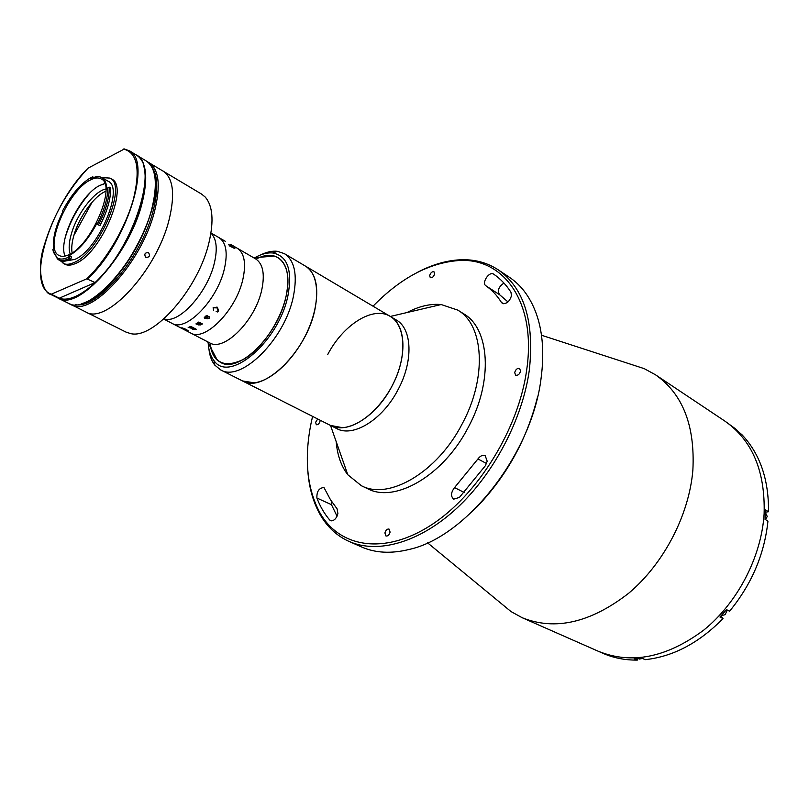 <?xml version="1.0" encoding="UTF-8"?>
<svg xmlns="http://www.w3.org/2000/svg" width="809" height="809" viewBox="0 0 809 809"><rect width="100%" height="100%" fill="white"/><g stroke="black" fill="none" stroke-linecap="round" stroke-linejoin="round"><path stroke-width="1.21" d="M630.949 364.323L644.227 368.641L655.462 374.769C682.695 393.771 695.164 425.574 692.868 470.171C689.116 515.09 663.744 563.802 628.654 593.27C590.54 622.768 555.055 630.919 522.189 617.722L510.985 611.543L500.205 602.665M655.462 374.769L724.733 420.993C752.218 440.157 765.344 471.101 764.121 513.836C761.481 556.845 737.606 602.816 703.597 630.231C666.596 657.626 631.526 664.654 598.397 651.306L602.897 653.288C613.444 657.929 624.922 660.205 637.32 660.104L637.472 658.597M349.124 541.474L361.593 546.975C375.457 553.073 391.374 553.882 409.344 549.402C466.985 536.792 532.706 452.868 541.211 377.216C544.164 354.12 542.829 333.824 537.196 316.319C531.321 298.754 522.088 285.769 509.498 277.356L498.162 269.791C524.121 287.974 534.516 321.365 529.349 369.946C522.634 419.042 493.773 474.054 456.589 508.416C419.335 542.778 377.601 554.125 349.124 541.474C336.888 535.932 327.23 526.983 320.162 514.635C313.245 502.349 309.139 487.938 307.855 471.404M416.878 272.643C431.521 264.846 445.88 260.559 459.957 259.8C474.165 259.123 486.897 262.45 498.162 269.791M312.577 416.382L311.03 423.42C304.002 458.824 306.975 488.626 319.929 512.825C339.386 547.349 383.992 555.48 430.823 525.284C477.603 495.32 518.791 428.81 526.74 369.571C536.62 301.828 503.299 257.12 458.309 260.569C428.881 262.935 400.445 278.144 373.02 306.196M337.909 513.614L337.1 508.861L330.487 499.729L323.954 487.503C318.989 487.969 316.632 491.467 316.906 498.02C320.101 506.414 324.358 513.735 329.688 519.975L330.578 520.652C333.895 521.127 336.342 518.781 337.909 513.614M487.19 461.201L485.198 455.7C482.73 454.719 480.313 455.801 477.947 458.936L454.557 487.594C450.876 492.469 450.583 496.322 453.667 499.163L459.401 497.434L485.42 465.65L487.19 461.201M511.49 295.7L510.944 292.221C506.131 284.728 500.377 278.701 493.672 274.17L493.652 274.15C489.293 270.873 481.274 282.968 485.916 285.799C491.943 289.986 497.1 295.507 501.378 302.364L502.278 303.284C506.474 304.245 509.539 301.717 511.49 295.7M429.67 275.566L430.287 277.699C432.198 278.084 433.644 276.82 434.615 273.927L434.008 271.804C432.087 271.419 430.641 272.673 429.67 275.566M514.696 372.575L515.606 375.164C517.912 375.689 519.56 374.345 520.551 371.109L519.651 368.53C517.345 367.994 515.697 369.339 514.696 372.575M384.912 532.939L385.944 535.973C387.865 536.276 389.25 534.992 390.1 532.12L389.068 529.096C387.147 528.783 385.762 530.067 384.912 532.939M317.715 418.981L315.621 422.278L316.309 424.735C317.947 424.988 319.191 423.795 320.04 421.176L320.121 420.195M507.991 301.949L499.598 294.709C497.161 290.653 498.607 286.77 503.946 283.069M337.05 516.243L331.488 504.695L331.316 501.084M537.672 396.349C527.306 438.549 507.112 475.368 477.088 506.798M407.038 312.537C418.951 306.237 430.337 303.567 441.178 304.538L457.702 310.08C483.833 324.783 487.392 377.378 462.222 423.795C437.254 472.507 388.704 500.488 361.36 485.713L347.799 474.752C341.155 466.126 337.292 455.103 336.2 441.663M457.702 310.08L463.527 313.71C489.728 328.464 493.419 380.938 468.35 427.172C443.494 475.682 394.974 503.471 367.549 488.676L361.36 485.713M327.655 354.676C342.996 324.834 373.111 305.6 390.231 316.4L396.188 319.939C412.185 328.525 413.601 361.067 398.008 389.756C382.546 419.841 352.987 437.8 336.615 428.537L330.436 425.413C346.748 434.645 376.327 416.564 391.849 386.378C407.514 357.568 406.179 324.955 390.231 316.4C404.389 324.551 407.22 351.389 395.722 378.268C384.336 405.167 360.774 426.667 342.44 427.678L330.436 425.413L242.518 380.948L254.117 382.809C272.006 381.029 295.963 357.851 308.229 329.617C320.627 301.393 318.968 273.877 305.499 266.151C315.844 273.027 319.049 287.144 315.106 308.522C307.218 351.167 263.087 394.034 242.518 380.948L220.614 369.875L214.84 365.162C211.655 361.168 209.693 355.849 208.955 349.205M720.829 616.064L723.013 618.572L719.949 617.004L726.522 609.642L729.576 611.23C751.652 584.3 764.444 554.256 767.953 521.107L765.021 519.317L765.597 509.943L768.52 511.743C768.813 479.464 759.975 453.819 742.015 434.787L733.783 427.789L736.655 429.69L724.733 420.993C752.218 440.157 765.344 471.101 764.121 513.836C761.481 556.845 737.606 602.816 703.597 630.231C666.596 657.626 631.526 664.654 598.397 651.306L522.189 617.722M765.516 512.148L768.52 511.743M637.32 660.104L634.175 658.698L642.053 658.253L645.198 659.669C673.108 656.645 699.047 642.943 723.013 618.572M260.68 254.906C266.687 251.963 272.228 250.76 277.295 251.296L284.384 253.632C294.577 260.417 297.591 274.595 293.434 296.155C285.132 339.173 240.849 382.829 220.614 369.875M208.166 342.864C208.591 350.368 210.512 356.273 213.94 360.571C229.169 383.82 279.125 341.408 288.004 295.356C292.504 270.075 287.488 255.957 272.946 253.005C267.476 252.418 261.469 253.975 254.916 257.646M216.62 307.683L216.903 307.005L216.62 307.683M256.079 259.153C277.659 247.18 293.505 264.533 286.123 296.003C280.753 320.698 262.197 348.446 244.146 359.024C224.568 368.661 213.202 363.332 210.067 343.036M737.828 431.531L739.011 432.744M765.486 512.704L767.256 516.506L765.466 519.58M726.522 609.652L726.704 611.442L725.056 614.729L721.315 615.558M642.528 658.465L639.332 659.052L638.21 658.556M260.458 257.201C265.635 255.29 270.307 254.916 274.473 256.079L278.023 257.606C287.195 263.673 289.905 276.405 286.174 295.781C278.711 334.542 238.786 374.102 220.544 362.381L217.348 360.207C214.132 357.315 211.948 353.179 210.775 347.779M230.434 244.267L255.654 258.9C262.925 263.704 264.988 273.887 261.843 289.46C255.624 320.354 223.951 352.107 209.622 342.824L190.641 332.995C204.748 342.187 236.501 309.938 242.983 278.812C236.501 309.938 204.748 342.187 190.641 332.995L172.034 323.357C185.908 332.459 217.732 299.714 224.487 268.376C217.732 299.714 185.908 332.459 172.034 323.357L164.571 319.494M237.168 248.171C244.318 252.914 246.26 263.127 242.983 278.812C246.26 263.127 244.318 252.914 237.168 248.171M186.889 329.678L181.883 327.726M211.907 234.185C216.62 239.909 217.469 249.415 214.436 262.692C208.055 291.422 180.296 322.882 165.269 319.211M211.776 233.447L219.037 237.654C226.085 242.336 227.905 252.58 224.487 268.376C227.905 252.58 226.085 242.336 219.037 237.654L225.327 241.304M147.491 161.81L201.572 194.079L205.183 197.022C212.706 205.688 214.001 220.736 209.076 242.164C198.609 288.722 153.316 340.104 130.32 333.51L125.891 332.044L85.703 311.93C105.928 325.542 156.997 270.408 169.212 219.259C156.997 270.408 105.928 325.542 85.703 311.93L69.614 303.779M163.013 170.992C173.177 177.899 175.24 193.988 169.212 219.259C175.24 193.988 173.177 177.899 163.013 170.992M233.882 247.564L234.843 248.606L229.665 246.017L228.765 244.571L234.165 248.019M228.795 244.611L234.822 248.565M195.212 329.415L193.058 328.221L192.916 329.253L195.121 329.496L193.058 328.242L192.269 328.616M186.737 329.688L181.833 327.716L186.707 329.688M213.131 307.673L217.388 307.248L218.642 310.838L217.732 311.991L216.155 311.495L218.47 310.636L216.943 307.855L213.343 307.824L213.495 310.069L213.131 307.673M205.749 316.046L207.63 315.571L207.195 318.291L208.874 318.261L209.44 316.815L209.127 318.362L207.185 318.817L204.505 317.674L204.748 318.331L204.384 317.452L205.749 316.046M200.854 324.46L197.689 322.791L198.792 322.033L202.361 323.913L201.785 324.5L198.802 324.996L195.93 323.903L197.022 323.226L200.581 324.935L200.743 323.954L197.699 322.781M192.542 329.405L191.976 328.434L188.143 327.291L192.34 328.282L189.751 326.816L190.833 326.421L196.294 329.273L192.542 329.405M188.082 330.669L187.253 330.234L188.082 330.669M205.921 316.198L205.435 317.34L206.962 318.149L207.286 316.036L205.921 316.198M204.859 318.21L204.222 317.795M209.662 317.148L209.116 318.352L207.175 318.807L204.434 317.816M207.195 318.271L208.196 316.279M196.284 329.263L192.542 329.384L191.794 328.616M192.815 328.11L189.781 326.806M191.955 328.424L188.163 327.281M201.117 324.53L198.812 324.985L195.95 323.893M201.067 324.106L202.351 323.903M72.102 252.883C71.283 248.191 71.89 242.336 73.912 235.308C79.07 216.883 94.461 195.566 105.908 191.258M70.181 254.036C68.512 249.182 68.896 242.478 71.344 233.932C76.906 213.98 94.39 191.045 105.848 189.013M89.587 193.341C78.554 206.042 70.504 220.523 65.438 236.774L65.084 237.998M102.935 184.118L104.422 183.714M148.957 162.579C158.958 169.394 160.86 185.504 154.661 210.906C142.081 262.318 90.942 318.079 71.05 304.609M148.431 252.661L148.644 252.792C150.292 255.907 149.362 257.424 145.842 257.333L145.539 257.131C144.053 254.026 145.013 252.539 148.431 252.661M75.48 304.659C97.434 309.534 141.727 257.029 153.184 210.694C158.503 189.63 157.907 174.825 151.394 166.28M90.426 179.962C67.734 190.418 43.19 249.01 59.138 255.513C61.646 256.797 64.801 256.564 68.623 254.835C91.255 246.037 117.113 185.109 101.165 178.91C98.354 177.363 94.774 177.717 90.426 179.962M104.816 183.633L99.922 185.392C80.617 194.261 57.682 240.617 65.084 256.059M66.651 260.791L74.65 259.467C98.101 250.527 124.697 187.698 108.113 181.226L101.904 177.646C104.917 179.446 106.545 183.228 106.778 188.993L107.728 187.981C107.85 197.932 104.492 209.713 97.667 223.324L98.465 224.932L97.464 224.508L97.06 223.082C88.161 239.616 78.655 250.578 68.543 255.978L69.999 256.16L69.382 258.425L68.482 258.86C64.326 260.741 60.897 260.973 58.167 259.588L53.212 251.811M90.952 177.808L92.722 176.837L91.043 177.505L90.78 178.749C95.28 176.423 98.991 176.049 101.904 177.646M97.464 224.508L98.941 225.195M58.167 259.588L59.583 260.326C62.313 261.722 65.751 261.479 69.908 259.608L70.808 259.173L71.425 256.908L69.999 256.16M68.917 258L69.564 257.758M70.808 259.173L68.168 257.333C63.506 259.517 59.755 259.638 56.933 257.697L52.767 249.779L53.657 248.717C52.443 238.746 55.558 226.298 63.001 211.361L62.414 211.2L62.435 212.464M91.043 177.505C80.667 183.592 71.121 194.827 62.414 211.2M60.109 260.569L64.851 264.23C67.643 265.655 71.162 265.433 75.409 263.542C100.771 253.986 129.531 186.04 111.581 179.042L109.943 178.091L101.813 177.606M63.173 263.36C65.964 264.786 69.483 264.553 73.73 262.662C99.062 253.075 127.873 185.079 109.943 178.091M59.279 298.187L51.321 294.203L86.775 278.822L95.078 282.574L59.279 298.187C72.416 303.496 96.847 286.416 116.698 256.595C136.6 226.844 148.28 189.478 144.457 169.607C150.575 195.909 124.879 255.533 95.179 282.705M124.717 149.129L129.086 150.676C152.517 160.303 126.902 242.943 87.706 278.761M88.06 168.161L124.434 148.957M51.139 294.607L50.33 294.233C44.404 293.829 35.272 271.996 44.283 245.258C53.212 215.578 67.885 189.791 88.312 167.888L88.343 167.868C50.158 204.778 25.109 285.86 51.321 294.203M110.611 187.951L109.205 187.142C109.539 197.679 105.959 210.279 98.465 224.932L99.891 225.711C107.375 211.068 110.944 198.478 110.611 187.951M97.06 223.082L97.667 223.324M109.205 187.142L107.728 187.981M93.773 177.444L92.722 176.837M68.168 257.333L68.543 255.978M72.77 217.267L72.82 218.319M103.774 183.865L102.925 184.755M486.553 463.527L477.947 458.936M499.598 294.709L485.916 285.799M503.481 303.719L501.378 302.364M464.164 492.459L454.557 487.594M331.488 504.695L316.906 498.02M331.68 520.865L329.688 519.975M42.513 284.465C44.161 289.157 46.77 292.413 50.33 294.233L58.4 298.238M95.078 282.574C134.274 246.988 159.626 164.581 136.043 154.832L129.086 150.676L123.757 148.967M86.775 278.822C106.363 260.255 125.759 227.157 133.465 198.994C140.604 169.182 137.287 152.537 123.524 149.058M57.975 298.056L68.098 303.122C87.918 316.582 139.067 260.68 151.718 209.218C157.957 183.785 156.097 167.675 146.126 160.88L136.711 155.237C146.581 161.982 148.33 178.111 141.969 203.615C129.076 255.26 77.886 311.586 58.288 298.218L57.935 298.036M154.792 176.19C163.145 210.016 118.68 291.068 85.663 302.202M541.474 335.229L644.227 368.641M458.309 260.569L459.957 259.8M319.929 512.825L320.162 514.635M427.587 542.839L510.985 611.543M390.312 316.45L441.178 304.538M330.517 425.453L347.799 474.752M284.384 253.632L390.231 316.4M272.946 253.005L277.295 251.296M213.94 360.571L214.84 365.162M92.145 202.129L73.872 235.429M253.672 257.747L274.473 256.079M207.589 341.762L217.348 360.207M143.618 165.875C152.648 190.206 126.558 254.117 95.179 282.735M56.933 257.697L57.318 259.072M153.801 171.852C155.217 176.807 155.732 182.773 155.348 189.751C155.035 198.336 149.978 219.613 141.686 236.895C126.952 268.901 99.932 299.219 81.476 303.699"/></g></svg>
